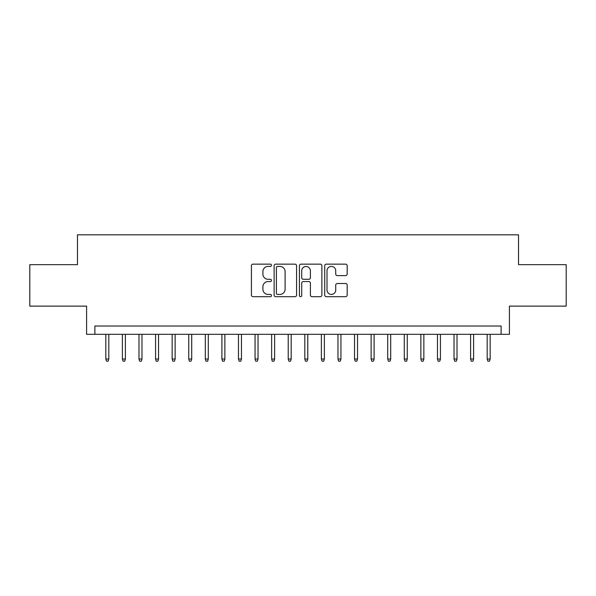 <?xml version="1.0" encoding="UTF-8"?>
<svg xmlns="http://www.w3.org/2000/svg" width="596" height="596" viewBox="0 0 596 596"><rect width="100%" height="100%" fill="white"/><g stroke="black" fill="none" stroke-linecap="round" stroke-linejoin="round"><path stroke-width="0.89" d="M271.471 265.287A1.14 1.14 0 0 0 270.331 264.147L253.039 264.147A1.624 1.624 0 0 0 251.408 265.779L251.408 295.072A1.624 1.624 0 0 0 253.039 296.696L270.331 296.696A1.14 1.14 0 0 0 271.471 295.564A1.14 1.14 0 0 0 270.331 294.424L268.096 294.424A5.208 5.208 0 0 1 262.888 289.216L262.888 286.773A5.208 5.208 0 0 1 268.096 281.565L270.331 281.565A1.14 1.14 0 0 0 271.471 280.425A1.14 1.14 0 0 0 270.331 279.286L268.096 279.286A5.208 5.208 0 0 1 262.888 274.078L262.888 271.634A5.208 5.208 0 0 1 268.096 266.427L270.331 266.427A1.14 1.14 0 0 0 271.471 265.287M345.568 275.62A1.624 1.624 0 0 0 347.192 273.996L347.192 265.779A1.624 1.624 0 0 0 345.568 264.147L326.362 264.147A1.624 1.624 0 0 0 324.731 265.779L324.731 295.072A1.624 1.624 0 0 0 326.362 296.696L345.568 296.696A1.624 1.624 0 0 0 347.192 295.072L347.192 285.141A1.624 1.624 0 0 0 345.568 283.517L337.343 283.517A1.624 1.624 0 0 0 335.719 285.141L335.719 290.066A4.351 4.351 0 0 1 331.361 294.424A4.351 4.351 0 0 1 327.01 290.066L327.01 270.778A4.351 4.351 0 0 1 331.361 266.427A4.351 4.351 0 0 1 335.719 270.778L335.719 273.996A1.624 1.624 0 0 0 337.343 275.62L345.568 275.62M501.117 334.311L509.409 334.311L509.409 306.128L566.2 306.128L566.2 264.669L518.527 264.669L518.527 234.824L77.473 234.824L77.473 264.669L29.8 264.669L29.8 306.128L86.591 306.128L86.591 334.311L501.117 334.311L501.117 326.019L94.883 326.019L94.883 334.311M296.577 265.779A1.624 1.624 0 0 0 294.945 264.147L275.747 264.147A1.624 1.624 0 0 0 274.115 265.779L274.115 295.072A1.624 1.624 0 0 0 275.747 296.696L294.945 296.696A1.624 1.624 0 0 0 296.577 295.072L296.577 265.779M301.055 264.147L320.253 264.147A1.624 1.624 0 0 1 321.885 265.779L321.885 295.072A1.624 1.624 0 0 1 320.253 296.696L312.036 296.696A1.624 1.624 0 0 1 310.412 295.072L310.412 283.189A1.624 1.624 0 0 0 308.78 281.565L303.327 281.565A1.624 1.624 0 0 0 301.703 283.189L301.703 295.564A1.14 1.14 0 0 1 300.563 296.696A1.14 1.14 0 0 1 299.423 295.564L299.423 265.779A1.624 1.624 0 0 1 301.055 264.147M277.535 266.427A1.14 1.14 0 0 0 276.395 267.567L276.395 293.284A1.14 1.14 0 0 0 277.535 294.424L279.897 294.424A5.208 5.208 0 0 0 285.104 289.216L285.104 271.634A5.208 5.208 0 0 0 279.897 266.427L277.535 266.427M310.412 270.86A4.351 4.351 0 0 0 306.053 266.509A4.351 4.351 0 0 0 301.703 270.86L301.703 277.654A1.624 1.624 0 0 0 303.327 279.286L308.78 279.286A1.624 1.624 0 0 0 310.412 277.654L310.412 270.86M108.807 359.015L108.144 361.176L106.49 361.176L105.827 359.015L108.807 359.015L108.807 334.311M105.827 359.015L105.827 334.311M125.391 359.015L124.728 361.176L123.067 361.176L122.404 359.015L125.391 359.015L125.391 334.311M122.404 359.015L122.404 334.311M141.975 359.015L141.312 361.176L139.65 361.176L138.987 359.015L141.975 359.015L141.975 334.311M138.987 359.015L138.987 334.311M158.551 359.015L157.888 361.176L156.234 361.176L155.571 359.015L158.551 359.015L158.551 334.311M155.571 359.015L155.571 334.311M175.135 359.015L174.472 361.176L172.81 361.176L172.147 359.015L175.135 359.015L175.135 334.311M172.147 359.015L172.147 334.311M191.718 359.015L191.055 361.176L189.394 361.176L188.731 359.015L191.718 359.015L191.718 334.311M188.731 359.015L188.731 334.311M208.295 359.015L207.631 361.176L205.978 361.176L205.315 359.015L208.295 359.015L208.295 334.311M205.315 359.015L205.315 334.311M224.878 359.015L224.215 361.176L222.554 361.176L221.891 359.015L224.878 359.015L224.878 334.311M221.891 359.015L221.891 334.311M241.462 359.015L240.791 361.176L239.138 361.176L238.475 359.015L241.462 359.015L241.462 334.311M238.475 359.015L238.475 334.311M258.038 359.015L257.375 361.176L255.721 361.176L255.058 359.015L258.038 359.015L258.038 334.311M255.058 359.015L255.058 334.311M274.622 359.015L273.959 361.176L272.298 361.176L271.634 359.015L274.622 359.015L274.622 334.311M271.634 359.015L271.634 334.311M291.198 359.015L290.535 361.176L288.881 361.176L288.218 359.015L291.198 359.015L291.198 334.311M288.218 359.015L288.218 334.311M307.782 359.015L307.119 361.176L305.465 361.176L304.802 359.015L307.782 359.015L307.782 334.311M304.802 359.015L304.802 334.311M324.366 359.015L323.702 361.176L322.041 361.176L321.378 359.015L324.366 359.015L324.366 334.311M321.378 359.015L321.378 334.311M340.942 359.015L340.279 361.176L338.625 361.176L337.962 359.015L340.942 359.015L340.942 334.311M337.962 359.015L337.962 334.311M357.525 359.015L356.862 361.176L355.209 361.176L354.538 359.015L357.525 359.015L357.525 334.311M354.538 359.015L354.538 334.311M374.109 359.015L373.446 361.176L371.785 361.176L371.122 359.015L374.109 359.015L374.109 334.311M371.122 359.015L371.122 334.311M390.685 359.015L390.022 361.176L388.368 361.176L387.705 359.015L390.685 359.015L390.685 334.311M387.705 359.015L387.705 334.311M407.269 359.015L406.606 361.176L404.945 361.176L404.282 359.015L407.269 359.015L407.269 334.311M404.282 359.015L404.282 334.311M423.853 359.015L423.19 361.176L421.528 361.176L420.865 359.015L423.853 359.015L423.853 334.311M420.865 359.015L420.865 334.311M440.429 359.015L439.766 361.176L438.112 361.176L437.449 359.015L440.429 359.015L440.429 334.311M437.449 359.015L437.449 334.311M457.013 359.015L456.35 361.176L454.688 361.176L454.025 359.015L457.013 359.015L457.013 334.311M454.025 359.015L454.025 334.311M473.597 359.015L472.933 361.176L471.272 361.176L470.609 359.015L473.597 359.015L473.597 334.311M470.609 359.015L470.609 334.311M490.173 359.015L489.51 361.176L487.856 361.176L487.193 359.015L490.173 359.015L490.173 334.311M487.193 359.015L487.193 334.311"/></g></svg>
